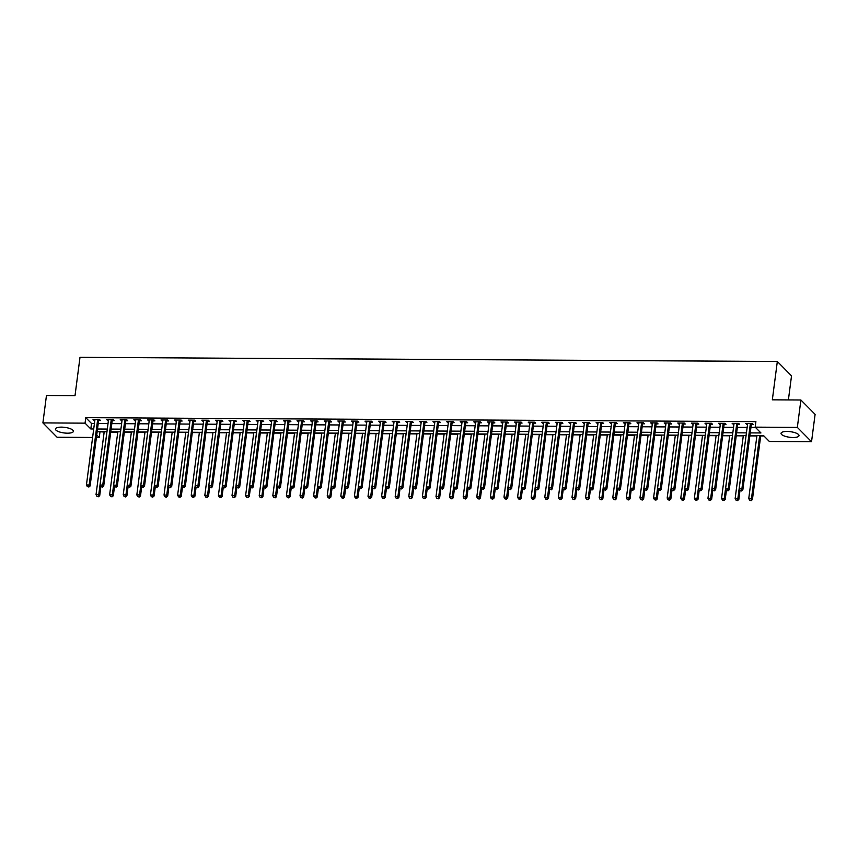 <?xml version="1.0" encoding="UTF-8"?>
<svg xmlns="http://www.w3.org/2000/svg" width="858" height="858" viewBox="0 0 858 858"><rect width="100%" height="100%" fill="white"/><g stroke="black" fill="none" stroke-linecap="round" stroke-linejoin="round"><path stroke-width="1.29" d="M61.422 427.134A9.063 2.81 7.4 0 1 73.402 431.327A9.063 2.81 7.4 0 1 67.407 433.183A9.063 2.81 7.4 0 1 55.427 429A9.063 2.81 7.4 0 1 61.422 427.134M787.033 431.456A9.063 2.81 7.4 0 1 799.013 435.649A9.063 2.81 7.4 0 1 793.017 437.505A9.063 2.81 7.4 0 1 781.037 433.311A9.063 2.81 7.4 0 1 787.033 431.456M788.395 399.925L791.526 375.836L777.327 361.486L79.998 357.325L75.011 395.677L46.461 395.506L42.9 422.897L85.06 423.155L90.809 428.968L93.704 428.989M777.327 361.486L772.339 399.828L800.9 400L815.1 414.35L811.539 441.741L769.39 441.495L763.631 435.671L749.881 435.596M99.667 431.724L104.161 432.046M110.725 432.089L117.76 432.132M124.324 432.175L131.36 432.207M137.923 432.25L144.959 432.293M151.512 432.335L158.558 432.378M165.111 432.411L172.158 432.453M178.711 432.496L185.757 432.539M192.31 432.571L199.356 432.614M205.909 432.657L212.956 432.7M219.509 432.732L226.555 432.775M233.108 432.818L240.154 432.861M246.707 432.893L253.754 432.936M260.306 432.979L267.342 433.022M273.906 433.065L280.941 433.097M287.505 433.14L294.541 433.183M301.104 433.226L308.14 433.269M314.693 433.301L321.739 433.344M328.292 433.387L335.339 433.429M341.892 433.462L348.938 433.505M355.491 433.547L362.537 433.59M369.09 433.622L376.136 433.665M382.689 433.708L389.736 433.751M396.289 433.794L403.335 433.826M409.888 433.869L416.934 433.912M423.487 433.955L430.534 433.998M437.087 434.03L444.122 434.073M450.686 434.116L457.722 434.159M464.285 434.191L471.321 434.234M477.885 434.277L484.92 434.32M491.473 434.352L498.519 434.395M505.072 434.438L512.119 434.48M518.672 434.513L525.718 434.556M532.271 434.598L539.317 434.641M545.87 434.684L552.917 434.716M559.47 434.759L566.516 434.802M573.069 434.845L580.115 434.888M586.668 434.92L593.715 434.963M600.268 435.006L607.303 435.049M613.867 435.081L620.902 435.124M627.466 435.167L634.502 435.21M641.065 435.242L648.101 435.285M654.654 435.328L661.7 435.371M668.253 435.414L675.3 435.446M681.853 435.489L688.899 435.532M695.452 435.574L702.498 435.617M709.051 435.649L716.098 435.692M722.65 435.735L729.697 435.778M736.25 435.81L743.296 435.853M749.849 435.896L756.895 435.939M760.692 435.961L763.931 435.982M99.968 432.024L99.26 437.505L96.407 437.483M92.61 437.462L57.1 437.248L42.9 422.897M750.235 432.893L760.939 432.958L755.19 427.145L755.898 421.664L85.768 417.674L91.527 423.487L94.423 423.509M98.22 423.53L108.022 423.595M111.819 423.616L121.622 423.67M125.418 423.691L135.21 423.755M139.017 423.777L148.809 423.831M152.617 423.852L162.409 423.916M166.216 423.938L176.008 423.991M179.815 424.013L189.607 424.077M193.415 424.099L203.207 424.152M207.014 424.184L216.806 424.238M220.613 424.26L230.405 424.324M234.213 424.345L244.004 424.399M247.812 424.42L257.604 424.485M261.4 424.506L271.203 424.56M275 424.581L284.802 424.646M288.599 424.667L298.402 424.721M302.198 424.742L311.99 424.807M315.798 424.828L325.59 424.882M329.397 424.903L339.189 424.967M342.996 424.989L352.788 425.042M356.596 425.075L366.387 425.128M370.195 425.15L379.987 425.214M383.794 425.236L393.586 425.289M397.393 425.311L407.185 425.375M410.993 425.396L420.785 425.45M424.581 425.471L434.384 425.536M438.181 425.557L447.983 425.611M451.78 425.632L461.583 425.697M465.379 425.718L475.171 425.772M478.979 425.804L488.77 425.858M492.578 425.879L502.37 425.933M506.177 425.965L515.969 426.018M519.776 426.04L529.568 426.104M533.376 426.126L543.168 426.179M546.975 426.201L556.767 426.265M560.574 426.287L570.366 426.34M574.174 426.362L583.966 426.426M587.762 426.447L597.565 426.501M601.361 426.523L611.164 426.587M614.961 426.608L624.763 426.662M628.56 426.694L638.352 426.748M642.159 426.769L651.951 426.834M655.759 426.855L665.551 426.909M669.358 426.93L679.15 426.994M682.957 427.016L692.749 427.07M696.557 427.091L706.349 427.155M710.156 427.177L719.948 427.23M723.755 427.252L733.547 427.316M737.354 427.338L747.146 427.391M750.943 427.423L755.48 427.445M751.469 424.431L753.238 424.442L752.284 423.477L745.752 423.434L747.533 424.41M737.869 424.356L739.639 424.367L738.684 423.391L732.153 423.359L733.933 424.324M724.27 424.27L726.04 424.281L725.085 423.316L718.554 423.273L720.334 424.249M710.671 424.195L712.44 424.206L711.486 423.23L704.954 423.187L706.735 424.163M697.071 424.109L698.841 424.12L697.886 423.155L691.355 423.112L693.135 424.088M683.483 424.024L685.252 424.034L684.287 423.069L677.756 423.026L679.536 424.002M669.884 423.949L671.653 423.959L670.688 422.983L664.167 422.951L665.937 423.927M656.284 423.863L658.054 423.873L657.089 422.908L650.568 422.865L652.348 423.841M642.685 423.788L644.455 423.798L643.489 422.822L636.968 422.79L638.749 423.766M629.086 423.702L630.855 423.713L629.89 422.747L623.369 422.704L625.15 423.68M615.486 423.627L617.256 423.637L616.301 422.662L609.77 422.629L611.55 423.595M601.887 423.541L603.657 423.552L602.702 422.586L596.171 422.544L597.951 423.52M588.288 423.466L590.057 423.477L589.103 422.501L582.571 422.468L584.352 423.434M574.688 423.38L576.458 423.391L575.504 422.426L568.972 422.383L570.752 423.359M561.089 423.294L562.859 423.305L561.904 422.34L555.373 422.297L557.153 423.273M547.49 423.219L549.259 423.23L548.305 422.254L541.773 422.222L543.554 423.198M533.89 423.133L535.66 423.144L534.706 422.179L528.174 422.136L529.954 423.112M520.302 423.058L522.072 423.069L521.106 422.093L514.575 422.061L516.355 423.037M506.703 422.973L508.472 422.983L507.507 422.018L500.986 421.975L502.756 422.951M493.103 422.897L494.873 422.908L493.908 421.932L487.387 421.9L489.157 422.876M479.504 422.812L481.274 422.822L480.308 421.857L473.788 421.814L475.568 422.79M465.905 422.737L467.674 422.747L466.709 421.771L460.188 421.739L461.969 422.704M452.305 422.651L454.075 422.662L453.121 421.696L446.589 421.653L448.369 422.629M438.706 422.576L440.476 422.586L439.521 421.61L432.99 421.568L434.77 422.544M425.107 422.49L426.876 422.501L425.922 421.535L419.39 421.493L421.171 422.468M411.508 422.404L413.277 422.415L412.323 421.45L405.791 421.407L407.571 422.383M397.908 422.329L399.678 422.34L398.723 421.364L392.192 421.332L393.972 422.308M384.309 422.243L386.079 422.254L385.124 421.289L378.593 421.246L380.373 422.222M370.71 422.168L372.479 422.179L371.525 421.203L364.993 421.171L366.774 422.147M357.121 422.082L358.891 422.093L357.925 421.128L351.394 421.085L353.174 422.061M343.522 422.007L345.291 422.018L344.326 421.042L337.805 421.01L339.575 421.975M329.922 421.921L331.692 421.932L330.727 420.967L324.206 420.924L325.976 421.9M316.323 421.846L318.093 421.857L317.128 420.881L310.607 420.849L312.387 421.814M302.724 421.761L304.493 421.771L303.528 420.806L297.007 420.763L298.788 421.739M289.125 421.675L290.894 421.686L289.929 420.72L283.408 420.677L285.188 421.653M275.525 421.6L277.295 421.61L276.34 420.645L269.809 420.602L271.589 421.578M261.926 421.514L263.696 421.525L262.741 420.559L256.21 420.517L257.99 421.493M248.327 421.439L250.096 421.45L249.142 420.474L242.61 420.441L244.391 421.417M234.727 421.353L236.497 421.364L235.542 420.399L229.011 420.356L230.791 421.332M221.128 421.278L222.898 421.289L221.943 420.313L215.412 420.281L217.192 421.257M207.529 421.192L209.298 421.203L208.344 420.238L201.812 420.195L203.593 421.171M193.94 421.117L195.71 421.128L194.745 420.152L188.213 420.12L189.993 421.085M180.341 421.031L182.111 421.042L181.145 420.077L174.624 420.034L176.394 421.01M166.742 420.956L168.511 420.967L167.546 419.991L161.025 419.948L162.795 420.924M153.142 420.87L154.912 420.881L153.947 419.916L147.426 419.873L149.206 420.849M139.543 420.785L141.313 420.795L140.347 419.83L133.827 419.787L135.607 420.763M125.944 420.71L127.713 420.72L126.748 419.744L120.227 419.712L122.008 420.688M112.344 420.624L114.114 420.635L113.159 419.669L106.628 419.626L108.408 420.602M98.745 420.549L100.515 420.559L99.56 419.583L93.029 419.551L94.809 420.527M800.9 400L797.339 427.391L811.539 441.741M85.768 417.674L85.06 423.155M755.19 427.145L797.339 427.391M97.512 429.011L107.304 429.064M111.111 429.086L120.903 429.15M124.71 429.172L134.502 429.225M138.31 429.257L148.102 429.311M151.909 429.332L161.701 429.397M165.508 429.418L175.3 429.472M179.107 429.493L188.899 429.558M192.707 429.579L202.499 429.633M206.295 429.654L216.098 429.719M219.895 429.74L229.697 429.794M233.494 429.815L243.286 429.879M247.093 429.901L256.885 429.955M260.693 429.987L270.484 430.04M274.292 430.062L284.084 430.126M287.891 430.148L297.683 430.201M301.49 430.223L311.282 430.287M315.09 430.308L324.882 430.362M328.689 430.384L338.481 430.448M342.288 430.469L352.08 430.523M355.888 430.544L365.68 430.609M369.476 430.63L379.279 430.684M383.076 430.705L392.878 430.77M396.675 430.791L406.467 430.845M410.274 430.877L420.066 430.93M423.873 430.952L433.665 431.016M437.473 431.038L447.265 431.091M451.072 431.113L460.864 431.177M464.671 431.199L474.463 431.252M478.271 431.274L488.063 431.338M491.87 431.359L501.662 431.413M505.469 431.435L515.261 431.499M519.069 431.52L528.86 431.574M532.657 431.606L542.46 431.66M546.256 431.681L556.059 431.746M559.856 431.767L569.648 431.821M573.455 431.842L583.247 431.906M587.054 431.928L596.846 431.982M600.654 432.003L610.446 432.067M614.253 432.089L624.045 432.142M627.852 432.164L637.644 432.228M641.452 432.25L651.243 432.303M655.051 432.325L664.843 432.389M668.65 432.411L678.442 432.464M682.249 432.496L692.041 432.55M695.838 432.571L705.641 432.636M709.437 432.657L719.24 432.711M723.037 432.732L732.839 432.797M736.636 432.818L746.428 432.872M96.74 434.963L99.26 437.505M746.085 435.574L736.293 435.51M729.729 435.478L721.557 498.391L724.281 498.412L732.453 435.489L722.693 435.435M718.886 435.414L709.094 435.349M702.53 435.317L694.369 498.23L697.082 498.251L705.255 435.328L695.495 435.274M691.687 435.242L681.895 435.188M678.088 435.167L668.296 435.103M661.743 435.07L653.571 497.994L656.284 498.005L664.457 435.081L654.697 435.027M650.89 435.006L641.098 434.942M634.545 434.909L626.372 497.833L629.096 497.844L637.258 434.92L627.498 434.867M623.702 434.845L613.899 434.781M607.346 434.749L599.174 497.661L601.898 497.683L610.07 434.759L600.3 434.706M596.503 434.684L586.7 434.62M582.904 434.598L573.112 434.545M566.548 434.502L558.376 497.425L561.1 497.436L569.272 434.523L559.513 434.459M555.705 434.438L545.913 434.384M539.35 434.341L531.188 497.265L533.901 497.275L542.074 434.352L532.314 434.298M528.507 434.277L518.715 434.212M514.907 434.191L505.115 434.137M498.562 434.094L490.39 497.018L493.103 497.039L501.276 434.116L491.516 434.051M487.709 434.03L477.917 433.976M471.364 433.934L463.191 496.857L465.915 496.868L474.077 433.955L464.317 433.891M460.521 433.869L450.718 433.816M444.165 433.773L435.993 496.696L438.717 496.707L446.889 433.794L437.119 433.73M433.322 433.708L423.52 433.655M419.723 433.622L409.931 433.569M403.367 433.526L395.195 496.45L397.919 496.471L406.091 433.547L396.332 433.483M392.524 433.462L382.732 433.408M376.169 433.365L368.007 496.289L370.72 496.31L378.893 433.387L369.133 433.322M365.326 433.301L355.534 433.247M351.726 433.226L341.934 433.161M335.381 433.129L327.209 496.042L329.922 496.063L338.095 433.14L328.335 433.086M324.528 433.065L314.736 433M308.183 432.968L300.01 495.881L302.735 495.903L310.896 432.979L301.137 432.925M297.329 432.904L287.537 432.84M280.984 432.797L272.812 495.72L275.536 495.742L283.708 432.818L273.938 432.764M270.141 432.732L260.339 432.679M256.542 432.657L246.75 432.593M240.186 432.561L232.014 495.484L234.738 495.495L242.911 432.571L233.151 432.518M229.343 432.496L219.551 432.432M212.988 432.4L204.826 495.313L207.539 495.334L215.712 432.411L205.952 432.357M202.145 432.335L192.353 432.271M188.546 432.25L178.754 432.196M172.201 432.153L164.028 495.077L166.742 495.087L174.914 432.175L165.154 432.11M161.347 432.089L151.555 432.035M145.002 431.992L136.83 494.916L139.554 494.927L147.715 432.003L137.956 431.949M134.148 431.928L124.356 431.874M117.803 431.831L109.631 494.755L112.355 494.766L120.528 431.842L110.757 431.789M106.96 431.767L97.158 431.703M91.527 423.487L90.809 428.968M746.835 423.444L746.717 424.41M733.236 423.359L733.118 424.324M719.637 423.284L719.519 424.238M706.037 423.198L705.92 424.163M692.449 423.123L692.32 424.077M678.85 423.037L678.721 424.002M665.25 422.951L665.122 423.916M651.651 422.876L651.522 423.841M638.052 422.79L637.923 423.755M624.452 422.715L624.324 423.68M610.853 422.629L610.724 423.595M597.254 422.554L597.125 423.509M583.655 422.468L583.537 423.434M570.055 422.393L569.937 423.348M556.456 422.308L556.338 423.273M542.857 422.222L542.739 423.187M529.268 422.147L529.139 423.112M515.669 422.061L515.54 423.026M502.069 421.986L501.941 422.951M488.47 421.9L488.341 422.865M474.871 421.825L474.742 422.79M461.272 421.739L461.143 422.704M447.672 421.664L447.544 422.619M434.073 421.578L433.944 422.544M420.474 421.503L420.356 422.458M406.874 421.417L406.756 422.383M393.275 421.332L393.157 422.297M379.676 421.257L379.558 422.222M366.087 421.171L365.958 422.136M352.488 421.096L352.359 422.061M338.889 421.01L338.76 421.975M325.289 420.935L325.161 421.889M311.69 420.849L311.561 421.814M298.091 420.774L297.962 421.728M284.491 420.688L284.363 421.653M270.892 420.602L270.763 421.568M257.293 420.527L257.175 421.493M243.693 420.441L243.575 421.407M230.094 420.366L229.976 421.332M216.495 420.281L216.377 421.246M202.906 420.206L202.778 421.171M189.307 420.12L189.178 421.085M175.708 420.045L175.579 420.999M162.108 419.959L161.98 420.924M148.509 419.884L148.38 420.838M134.91 419.798L134.781 420.763M121.31 419.712L121.182 420.677M107.711 419.637L107.582 420.602M94.112 419.551L93.994 420.517M750.514 423.466L750.439 423.605A1.158 1.03 -44.7 0 0 750.31 424.013L741.88 488.878L739.156 488.856L747.586 423.991A1.158 1.03 -44.7 0 0 747.565 423.584L747.522 423.444M751.983 423.477L751.394 424.571A1.158 1.03 -44.7 0 0 751.265 424.978L742.846 489.843L741.88 488.878L741.173 490.583L740.079 490.583L741.173 490.583M741.548 490.98L742.846 489.843M739.156 488.856L740.079 490.583M756.928 435.639L748.755 498.552L751.479 498.573L752.434 499.538L760.735 435.66M750.761 500.278L749.678 500.278L751.147 500.675L751.479 498.573L759.652 435.649M749.678 500.278L748.755 498.552M752.434 499.538L751.147 500.675M736.915 423.38L736.84 423.52A1.158 1.03 -44.7 0 0 736.711 423.927L728.281 488.792L725.568 488.781L733.987 423.916A1.158 1.03 -44.7 0 0 733.965 423.509L733.922 423.369M738.384 423.391L737.794 424.495A1.158 1.03 -44.7 0 0 737.665 424.903L729.246 489.768L728.281 488.792L727.573 490.508L726.479 490.497L727.573 490.508M727.949 490.894L729.246 489.768M725.568 488.781L726.479 490.497M723.315 423.305L723.24 423.444A1.158 1.03 -44.7 0 0 723.112 423.852L714.682 488.717L711.968 488.695L720.388 423.831A1.158 1.03 -44.7 0 0 720.366 423.423L720.323 423.284M724.785 423.305L724.195 424.41A1.158 1.03 -44.7 0 0 724.066 424.817L715.647 489.682L714.682 488.717L713.974 490.422L712.88 490.422L713.974 490.422M714.36 490.808L715.647 489.682M711.968 488.695L712.88 490.422M709.716 423.219L709.641 423.359A1.158 1.03 -44.7 0 0 709.512 423.766L701.083 488.631L698.369 488.62L706.788 423.755A1.158 1.03 -44.7 0 0 706.767 423.337L706.724 423.198M711.185 423.23L710.606 424.324A1.158 1.03 -44.7 0 0 710.467 424.742L702.048 489.607L701.083 488.631L700.375 490.347L699.281 490.336L700.375 490.347M700.761 490.733L702.048 489.607M698.369 488.62L699.281 490.336M743.328 435.553L735.156 498.477L737.88 498.487L738.835 499.463L740.004 490.444M737.161 500.203L736.078 500.193L737.548 500.589L737.88 498.487L746.052 435.574M736.078 500.193L735.156 498.477M738.835 499.463L737.548 500.589M723.562 500.117L722.479 500.117L723.948 500.514L724.281 498.412L725.235 499.377L726.415 490.368M722.479 500.117L721.557 498.391M725.235 499.377L723.948 500.514M716.13 435.392L707.957 498.316L710.681 498.326L711.647 499.302L712.816 490.283M709.974 500.042L708.88 500.032L710.349 500.429L710.681 498.326L718.854 435.414M708.88 500.032L707.957 498.316M711.647 499.302L710.349 500.429M696.117 423.144L696.042 423.273A1.158 1.03 -44.7 0 0 695.913 423.691L687.483 488.556L684.77 488.534L693.189 423.67A1.158 1.03 -44.7 0 0 693.167 423.262L693.125 423.123M697.586 423.144L697.007 424.249A1.158 1.03 -44.7 0 0 696.868 424.656L688.448 489.521L687.483 488.556L686.775 490.261L685.681 490.261L686.775 490.261M687.161 490.647L688.448 489.521M684.77 488.534L685.681 490.261M696.374 499.957L695.28 499.957L696.75 500.343L697.082 498.251L698.047 499.217L699.216 490.208M695.28 499.957L694.369 498.23M698.047 499.217L696.75 500.343M682.518 423.058L682.442 423.198A1.158 1.03 -44.7 0 0 682.314 423.605L673.884 488.47L671.17 488.459L679.59 423.595A1.158 1.03 -44.7 0 0 679.568 423.176L679.525 423.037M683.987 423.069L683.408 424.163A1.158 1.03 -44.7 0 0 683.268 424.571L674.849 489.446L673.884 488.47L673.176 490.186L672.093 490.175L673.176 490.186M673.562 490.572L674.849 489.446M671.17 488.459L672.093 490.175M668.918 422.973L668.843 423.112A1.158 1.03 -44.7 0 0 668.714 423.52L660.295 488.395L657.571 488.374L665.99 423.509A1.158 1.03 -44.7 0 0 665.969 423.101L665.937 422.962M670.388 422.983L669.808 424.088A1.158 1.03 -44.7 0 0 669.68 424.495L661.25 489.36L660.295 488.395L659.577 490.1L658.494 490.09L659.577 490.1M659.963 490.486L661.25 489.36M657.571 488.374L658.494 490.09M655.319 422.897L655.244 423.037A1.158 1.03 -44.7 0 0 655.115 423.444L646.696 488.309L643.972 488.299L652.402 423.423A1.158 1.03 -44.7 0 0 652.37 423.015L652.337 422.876M656.788 422.908L656.209 424.002A1.158 1.03 -44.7 0 0 656.08 424.41L647.651 489.274L646.696 488.309L645.977 490.025L644.894 490.015L645.977 490.025M646.364 490.411L647.651 489.274M643.972 488.299L644.894 490.015M641.72 422.812L641.645 422.951A1.158 1.03 -44.7 0 0 641.516 423.359L633.097 488.223L630.373 488.213L638.802 423.348A1.158 1.03 -44.7 0 0 638.77 422.94L638.738 422.801M643.189 422.822L642.61 423.927A1.158 1.03 -44.7 0 0 642.481 424.335L634.051 489.199L633.097 488.223L632.378 489.939L631.295 489.929L632.378 489.939M632.764 490.326L634.051 489.199M630.373 488.213L631.295 489.929M628.12 422.737L628.056 422.876A1.158 1.03 -44.7 0 0 627.917 423.284L619.497 488.148L616.773 488.127L625.203 423.262A1.158 1.03 -44.7 0 0 625.171 422.855L625.139 422.715M629.59 422.747L629.011 423.841A1.158 1.03 -44.7 0 0 628.882 424.249L620.452 489.114L619.497 488.148L618.779 489.854L617.696 489.854L618.779 489.854M619.165 490.25L620.452 489.114M616.773 488.127L617.696 489.854M688.942 435.231L680.769 498.155L683.483 498.166L684.448 499.142L685.617 490.122M682.775 499.882L681.681 499.871L683.161 500.268L691.655 435.242M681.681 499.871L680.769 498.155M684.448 499.142L683.161 500.268M675.343 435.145L667.17 498.069L669.884 498.09L670.849 499.056L672.018 490.047M669.176 499.796L668.082 499.796L669.562 500.182L678.056 435.167M668.082 499.796L667.17 498.069M670.849 499.056L669.562 500.182M655.576 499.721L654.482 499.71L655.962 500.107L656.284 498.005L657.249 498.981L658.418 489.961M654.482 499.71L653.571 497.994M657.249 498.981L655.962 500.107M648.144 434.985L639.971 497.908L642.685 497.93L643.65 498.895L644.819 489.886M641.977 499.635L640.894 499.624L642.363 500.021L650.857 435.006M640.894 499.624L639.971 497.908M643.65 498.895L642.363 500.021M628.378 499.56L627.295 499.549L628.764 499.946L629.096 497.844L630.051 498.809L631.22 489.8M627.295 499.549L626.372 497.833M630.051 498.809L628.764 499.946M614.532 422.651L614.457 422.79A1.158 1.03 -44.7 0 0 614.317 423.198L605.898 488.063L603.174 488.052L611.604 423.187A1.158 1.03 -44.7 0 0 611.572 422.779L611.54 422.64M616.001 422.662L615.411 423.766A1.158 1.03 -44.7 0 0 615.283 424.174L606.853 489.039L605.898 488.063L605.18 489.779L604.096 489.768L605.18 489.779M605.566 490.165L606.853 489.039M603.174 488.052L604.096 489.768M620.945 434.824L612.773 497.747L615.497 497.758L616.452 498.734L617.621 489.714M614.778 499.474L613.695 499.463L615.165 499.86L615.497 497.758L623.669 434.845M613.695 499.463L612.773 497.747M616.452 498.734L615.165 499.86M600.932 422.576L600.857 422.715A1.158 1.03 -44.7 0 0 600.718 423.123L592.299 487.988L589.575 487.966L598.005 423.101A1.158 1.03 -44.7 0 0 597.972 422.694L597.94 422.554M602.402 422.586L601.812 423.68A1.158 1.03 -44.7 0 0 601.683 424.088L593.253 488.953L592.299 487.988L591.58 489.693L590.497 489.693L591.58 489.693M591.966 490.079L593.253 488.953M589.575 487.966L590.497 489.693M601.179 499.388L600.096 499.388L601.565 499.785L601.898 497.683L602.852 498.648L604.021 489.639M600.096 499.388L599.174 497.661M602.852 498.648L601.565 499.785M587.333 422.49L587.258 422.629A1.158 1.03 -44.7 0 0 587.129 423.037L578.7 487.902L575.975 487.891L584.405 423.026A1.158 1.03 -44.7 0 0 584.384 422.608L584.341 422.479M588.803 422.501L588.213 423.595A1.158 1.03 -44.7 0 0 588.084 424.013L579.654 488.878L578.7 487.902L577.992 489.618L576.898 489.607L577.992 489.618M578.367 490.004L579.654 488.878M575.975 487.891L576.898 489.607M593.747 434.663L585.574 497.586L588.298 497.597L589.253 498.573L590.422 489.553M587.58 499.313L586.497 499.302L587.966 499.699L588.298 497.597L596.471 434.684M586.497 499.302L585.574 497.586M589.253 498.573L587.966 499.699M573.734 422.415L573.659 422.554A1.158 1.03 -44.7 0 0 573.53 422.962L565.1 487.827L562.387 487.805L570.806 422.94A1.158 1.03 -44.7 0 0 570.785 422.533L570.742 422.393M575.203 422.415L574.613 423.52A1.158 1.03 -44.7 0 0 574.485 423.927L566.065 488.792L565.1 487.827L564.392 489.532L563.298 489.532L564.392 489.532M564.768 489.918L566.065 488.792M562.387 487.805L563.298 489.532M580.147 434.588L571.975 497.501L574.699 497.522L575.654 498.487L576.823 489.478M573.981 499.227L572.897 499.227L574.367 499.613L574.699 497.522L582.872 434.598M572.897 499.227L571.975 497.501M575.654 498.487L574.367 499.613M560.135 422.329L560.06 422.468A1.158 1.03 -44.7 0 0 559.931 422.876L551.501 487.741L548.788 487.73L557.207 422.865A1.158 1.03 -44.7 0 0 557.185 422.447L557.142 422.308M561.604 422.34L561.014 423.434A1.158 1.03 -44.7 0 0 560.885 423.841L552.466 488.717L551.501 487.741L550.793 489.457L549.699 489.446L550.793 489.457M551.168 489.843L552.466 488.717M548.788 487.73L549.699 489.446M560.381 499.152L559.298 499.142L560.767 499.538L561.1 497.436L562.054 498.412L563.234 489.392M559.298 499.142L558.376 497.425M562.054 498.412L560.767 499.538M546.535 422.254L546.46 422.383A1.158 1.03 -44.7 0 0 546.332 422.801L537.902 487.666L535.188 487.644L543.607 422.779A1.158 1.03 -44.7 0 0 543.586 422.372L543.543 422.233M548.005 422.254L547.425 423.359A1.158 1.03 -44.7 0 0 547.286 423.766L538.867 488.631L537.902 487.666L537.194 489.371L536.1 489.371L537.194 489.371M537.58 489.757L538.867 488.631M535.188 487.644L536.1 489.371M552.949 434.416L544.776 497.34L547.501 497.361L548.455 498.326L549.635 489.317M546.793 499.066L545.699 499.066L547.168 499.453L547.501 497.361L555.673 434.438M545.699 499.066L544.776 497.34M548.455 498.326L547.168 499.453M532.936 422.168L532.861 422.308A1.158 1.03 -44.7 0 0 532.732 422.715L524.302 487.58L521.589 487.569L530.008 422.694A1.158 1.03 -44.7 0 0 529.987 422.286L529.944 422.147M534.405 422.179L533.826 423.273A1.158 1.03 -44.7 0 0 533.687 423.68L525.268 488.545L524.302 487.58L523.595 489.296L522.501 489.285L523.595 489.296M523.981 489.682L525.268 488.545M521.589 487.569L522.501 489.285M519.337 422.082L519.262 422.222A1.158 1.03 -44.7 0 0 519.133 422.629L510.703 487.505L507.99 487.483L516.409 422.619A1.158 1.03 -44.7 0 0 516.387 422.211L516.344 422.072M520.806 422.093L520.227 423.198A1.158 1.03 -44.7 0 0 520.087 423.605L511.668 488.47L510.703 487.505L509.995 489.21L508.912 489.199L509.995 489.21M510.381 489.596L511.668 488.47M507.99 487.483L508.912 489.199M505.737 422.007L505.662 422.147A1.158 1.03 -44.7 0 0 505.534 422.554L497.114 487.419L494.39 487.398L502.809 422.533A1.158 1.03 -44.7 0 0 502.788 422.125L502.756 421.986M507.207 422.018L506.628 423.112A1.158 1.03 -44.7 0 0 506.499 423.52L498.069 488.384L497.114 487.419L496.396 489.124L495.313 489.124L496.396 489.124M496.782 489.521L498.069 488.384M494.39 487.398L495.313 489.124M492.138 421.921L492.063 422.061A1.158 1.03 -44.7 0 0 491.934 422.468L483.515 487.333L480.791 487.323L489.221 422.458A1.158 1.03 -44.7 0 0 489.189 422.05L489.157 421.911M493.607 421.932L493.028 423.037A1.158 1.03 -44.7 0 0 492.9 423.444L484.47 488.309L483.515 487.333L482.797 489.049L481.713 489.039L482.797 489.049M483.183 489.435L484.47 488.309M480.791 487.323L481.713 489.039M478.539 421.846L478.464 421.986A1.158 1.03 -44.7 0 0 478.335 422.393L469.916 487.258L467.192 487.237L475.622 422.372A1.158 1.03 -44.7 0 0 475.589 421.964L475.557 421.825M480.008 421.857L479.429 422.951A1.158 1.03 -44.7 0 0 479.3 423.359L470.87 488.223L469.916 487.258L469.197 488.963L468.114 488.963L469.197 488.963M469.583 489.36L470.87 488.223M467.192 487.237L468.114 488.963M464.939 421.761L464.875 421.9A1.158 1.03 -44.7 0 0 464.736 422.308L456.317 487.172L453.592 487.162L462.022 422.297A1.158 1.03 -44.7 0 0 461.99 421.889L461.958 421.75M466.409 421.771L465.83 422.876A1.158 1.03 -44.7 0 0 465.701 423.284L457.271 488.148L456.317 487.172L455.598 488.888L454.515 488.878L455.598 488.888M455.984 489.274L457.271 488.148M453.592 487.162L454.515 488.878M451.34 421.686L451.276 421.825A1.158 1.03 -44.7 0 0 451.136 422.233L442.717 487.097L439.993 487.076L448.423 422.211A1.158 1.03 -44.7 0 0 448.391 421.804L448.359 421.664M452.82 421.686L452.23 422.79A1.158 1.03 -44.7 0 0 452.102 423.198L443.672 488.063L442.717 487.097L441.999 488.803L440.915 488.803L441.999 488.803M442.385 489.189L443.672 488.063M439.993 487.076L440.915 488.803M437.752 421.6L437.677 421.739A1.158 1.03 -44.7 0 0 437.537 422.147L429.118 487.012L426.394 487.001L434.824 422.136A1.158 1.03 -44.7 0 0 434.791 421.718L434.759 421.578M439.221 421.61L438.631 422.704A1.158 1.03 -44.7 0 0 438.502 423.123L430.072 487.988L429.118 487.012L428.399 488.728L427.316 488.717L428.399 488.728M428.786 489.114L430.072 487.988M426.394 487.001L427.316 488.717M424.152 421.525L424.077 421.653A1.158 1.03 -44.7 0 0 423.949 422.072L415.519 486.936L412.795 486.915L421.224 422.05A1.158 1.03 -44.7 0 0 421.203 421.643L421.16 421.503M425.622 421.525L425.032 422.629A1.158 1.03 -44.7 0 0 424.903 423.037L416.473 487.902L415.519 486.936L414.811 488.642L413.717 488.642L414.811 488.642M415.186 489.028L416.473 487.902M412.795 486.915L413.717 488.642M410.553 421.439L410.478 421.578A1.158 1.03 -44.7 0 0 410.349 421.986L401.919 486.851L399.206 486.84L407.625 421.975A1.158 1.03 -44.7 0 0 407.604 421.557L407.561 421.417M412.022 421.45L411.432 422.544A1.158 1.03 -44.7 0 0 411.304 422.951L402.885 487.827L401.919 486.851L401.212 488.567L400.118 488.556L401.212 488.567M401.587 488.953L402.885 487.827M399.206 486.84L400.118 488.556M396.954 421.353L396.879 421.493A1.158 1.03 -44.7 0 0 396.75 421.9L388.32 486.776L385.607 486.754L394.026 421.889A1.158 1.03 -44.7 0 0 394.004 421.482L393.961 421.342M398.423 421.364L397.833 422.468A1.158 1.03 -44.7 0 0 397.704 422.876L389.285 487.741L388.32 486.776L387.612 488.481L386.518 488.47L387.612 488.481M387.988 488.867L389.285 487.741M385.607 486.754L386.518 488.47M383.354 421.278L383.279 421.417A1.158 1.03 -44.7 0 0 383.151 421.825L374.721 486.69L372.007 486.679L380.426 421.804A1.158 1.03 -44.7 0 0 380.405 421.396L380.362 421.257M384.824 421.289L384.245 422.383A1.158 1.03 -44.7 0 0 384.105 422.79L375.686 487.655L374.721 486.69L374.013 488.406L372.919 488.395L374.013 488.406M374.399 488.792L375.686 487.655M372.007 486.679L372.919 488.395M369.755 421.192L369.68 421.332A1.158 1.03 -44.7 0 0 369.551 421.739L361.121 486.604L358.408 486.593L366.827 421.728A1.158 1.03 -44.7 0 0 366.806 421.321L366.763 421.181M371.224 421.203L370.645 422.308A1.158 1.03 -44.7 0 0 370.506 422.715L362.087 487.58L361.121 486.604L360.414 488.32L359.32 488.309L360.414 488.32M360.8 488.706L362.087 487.58M358.408 486.593L359.32 488.309M356.156 421.117L356.081 421.257A1.158 1.03 -44.7 0 0 355.952 421.664L347.522 486.529L344.809 486.507L353.228 421.643A1.158 1.03 -44.7 0 0 353.206 421.235L353.164 421.096M357.625 421.128L357.046 422.222A1.158 1.03 -44.7 0 0 356.907 422.629L348.487 487.494L347.522 486.529L346.814 488.234L345.731 488.234L346.814 488.234M347.2 488.631L348.487 487.494M344.809 486.507L345.731 488.234M342.556 421.031L342.481 421.171A1.158 1.03 -44.7 0 0 342.353 421.578L333.934 486.443L331.209 486.432L339.629 421.568A1.158 1.03 -44.7 0 0 339.607 421.16L339.575 421.021M344.026 421.042L343.447 422.147A1.158 1.03 -44.7 0 0 343.307 422.554L334.888 487.419L333.934 486.443L333.215 488.159L332.132 488.148L333.215 488.159M333.601 488.545L334.888 487.419M331.209 486.432L332.132 488.148M328.957 420.956L328.882 421.096A1.158 1.03 -44.7 0 0 328.753 421.503L320.334 486.368L317.61 486.347L326.04 421.482A1.158 1.03 -44.7 0 0 326.008 421.074L325.976 420.935M330.427 420.967L329.847 422.061A1.158 1.03 -44.7 0 0 329.719 422.468L321.289 487.333L320.334 486.368L319.616 488.073L318.533 488.073L319.616 488.073M320.002 488.459L321.289 487.333M317.61 486.347L318.533 488.073M315.358 420.87L315.283 421.01A1.158 1.03 -44.7 0 0 315.154 421.417L306.735 486.282L304.011 486.272L312.441 421.407A1.158 1.03 -44.7 0 0 312.409 420.988L312.376 420.86M316.827 420.881L316.248 421.975A1.158 1.03 -44.7 0 0 316.119 422.393L307.69 487.258L306.735 486.282L306.016 487.998L304.933 487.988L306.016 487.998M306.403 488.384L307.69 487.258M304.011 486.272L304.933 487.988M301.759 420.795L301.694 420.935A1.158 1.03 -44.7 0 0 301.555 421.342L293.136 486.207L290.412 486.186L298.841 421.321A1.158 1.03 -44.7 0 0 298.809 420.913L298.777 420.774M303.228 420.795L302.649 421.9A1.158 1.03 -44.7 0 0 302.52 422.308L294.09 487.172L293.136 486.207L292.417 487.912L291.334 487.912L292.417 487.912M292.803 488.299L294.09 487.172M290.412 486.186L291.334 487.912M288.159 420.71L288.095 420.849A1.158 1.03 -44.7 0 0 287.956 421.257L279.536 486.121L276.812 486.111L285.242 421.246A1.158 1.03 -44.7 0 0 285.21 420.828L285.178 420.688M289.639 420.72L289.049 421.814A1.158 1.03 -44.7 0 0 288.921 422.222L280.491 487.097L279.536 486.121L278.818 487.837L277.735 487.827L278.818 487.837M279.204 488.223L280.491 487.097M276.812 486.111L277.735 487.827M274.571 420.635L274.496 420.763A1.158 1.03 -44.7 0 0 274.356 421.181L265.937 486.046L263.213 486.025L271.643 421.16A1.158 1.03 -44.7 0 0 271.611 420.752L271.578 420.613M276.04 420.635L275.45 421.739A1.158 1.03 -44.7 0 0 275.321 422.147L266.892 487.012L265.937 486.046L265.219 487.752L264.135 487.752L265.219 487.752M265.605 488.138L266.892 487.012M263.213 486.025L264.135 487.752M260.971 420.549L260.896 420.688A1.158 1.03 -44.7 0 0 260.768 421.096L252.338 485.96L249.614 485.95L258.043 421.074A1.158 1.03 -44.7 0 0 258.022 420.667L257.979 420.527M262.441 420.559L261.851 421.653A1.158 1.03 -44.7 0 0 261.722 422.061L253.292 486.936L252.338 485.96L251.63 487.676L250.536 487.666L251.63 487.676M252.005 488.063L253.292 486.936M249.614 485.95L250.536 487.666M247.372 420.463L247.297 420.602A1.158 1.03 -44.7 0 0 247.168 421.01L238.738 485.885L236.025 485.864L244.444 420.999A1.158 1.03 -44.7 0 0 244.423 420.592L244.38 420.452M248.841 420.474L248.252 421.578A1.158 1.03 -44.7 0 0 248.123 421.986L239.704 486.851L238.738 485.885L238.031 487.591L236.937 487.58L238.031 487.591M238.406 487.977L239.704 486.851M236.025 485.864L236.937 487.58M233.773 420.388L233.698 420.527A1.158 1.03 -44.7 0 0 233.569 420.935L225.139 485.8L222.426 485.778L230.845 420.913A1.158 1.03 -44.7 0 0 230.823 420.506L230.781 420.366M235.242 420.399L234.652 421.493A1.158 1.03 -44.7 0 0 234.524 421.9L226.104 486.765L225.139 485.8L224.431 487.505L223.337 487.505L224.431 487.505M224.807 487.902L226.104 486.765M222.426 485.778L223.337 487.505M220.174 420.302L220.098 420.441A1.158 1.03 -44.7 0 0 219.97 420.849L211.54 485.714L208.826 485.703L217.246 420.838A1.158 1.03 -44.7 0 0 217.224 420.431L217.181 420.291M221.643 420.313L221.064 421.417A1.158 1.03 -44.7 0 0 220.924 421.825L212.505 486.69L211.54 485.714L210.832 487.43L209.738 487.419L210.832 487.43M211.218 487.816L212.505 486.69M208.826 485.703L209.738 487.419M206.574 420.227L206.499 420.366A1.158 1.03 -44.7 0 0 206.37 420.774L197.941 485.639L195.227 485.617L203.646 420.752A1.158 1.03 -44.7 0 0 203.625 420.345L203.582 420.206M208.044 420.238L207.464 421.332A1.158 1.03 -44.7 0 0 207.325 421.739L198.906 486.604L197.941 485.639L197.233 487.344L196.139 487.344L197.233 487.344M197.619 487.741L198.906 486.604M195.227 485.617L196.139 487.344M192.975 420.141L192.9 420.281A1.158 1.03 -44.7 0 0 192.771 420.688L184.341 485.553L181.628 485.542L190.047 420.677A1.158 1.03 -44.7 0 0 190.026 420.27L189.983 420.13M194.444 420.152L193.865 421.257A1.158 1.03 -44.7 0 0 193.726 421.664L185.307 486.529L184.341 485.553L183.633 487.269L182.55 487.258L183.633 487.269M184.02 487.655L185.307 486.529M181.628 485.542L182.55 487.258M533.193 498.991L532.099 498.981L533.569 499.377L533.901 497.275L534.866 498.251L536.036 489.232M532.099 498.981L531.188 497.265M534.866 498.251L533.569 499.377M525.761 434.255L517.589 497.179L520.302 497.2L521.267 498.166L522.436 489.157M519.594 498.906L518.5 498.906L519.969 499.292L520.302 497.2L528.474 434.277M518.5 498.906L517.589 497.179M521.267 498.166L519.969 499.292M512.162 434.18L503.989 497.104L506.703 497.114L507.668 498.09L508.837 489.071M505.995 498.83L504.901 498.82L506.381 499.217L514.875 434.191M504.901 498.82L503.989 497.104M507.668 498.09L506.381 499.217M492.395 498.745L491.302 498.734L492.782 499.131L493.103 497.039L494.069 498.005L495.238 488.985M491.302 498.734L490.39 497.018M494.069 498.005L492.782 499.131M484.963 434.019L476.791 496.932L479.504 496.954L480.469 497.919L481.638 488.91M478.796 498.659L477.713 498.659L479.182 499.056L487.676 434.03M477.713 498.659L476.791 496.932M480.469 497.919L479.182 499.056M465.197 498.584L464.114 498.573L465.583 498.97L465.915 496.868L466.87 497.844L468.039 488.824M464.114 498.573L463.191 496.857M466.87 497.844L465.583 498.97M457.764 433.858L449.592 496.771L452.316 496.793L453.271 497.758L454.44 488.749M451.598 498.498L450.514 498.498L451.984 498.895L452.316 496.793L460.489 433.869M450.514 498.498L449.592 496.771M453.271 497.758L451.984 498.895M437.998 498.423L436.915 498.412L438.384 498.809L438.717 496.707L439.671 497.683L440.84 488.663M436.915 498.412L435.993 496.696M439.671 497.683L438.384 498.809M430.566 433.698L422.393 496.61L425.118 496.632L426.072 497.597L427.241 488.588M424.399 498.337L423.316 498.337L424.785 498.723L425.118 496.632L433.29 433.708M423.316 498.337L422.393 496.61M426.072 497.597L424.785 498.723M416.967 433.612L408.794 496.535L411.518 496.546L412.473 497.522L413.642 488.502M410.8 498.262L409.716 498.251L411.186 498.648L411.518 496.546L419.691 433.622M409.716 498.251L408.794 496.535M412.473 497.522L411.186 498.648M397.2 498.176L396.117 498.176L397.586 498.562L397.919 496.471L398.873 497.436L400.053 488.427M396.117 498.176L395.195 496.45M398.873 497.436L397.586 498.562M389.768 433.451L381.596 496.374L384.32 496.385L385.274 497.361L386.454 488.341M383.612 498.101L382.518 498.09L383.987 498.487L384.32 496.385L392.492 433.462M382.518 498.09L381.596 496.374M385.274 497.361L383.987 498.487M370.012 498.015L368.919 498.005L370.388 498.401L370.72 496.31L371.686 497.275L372.855 488.266M368.919 498.005L368.007 496.289M371.686 497.275L370.388 498.401M362.58 433.29L354.408 496.214L357.121 496.224L358.086 497.19L359.255 488.181M356.413 497.94L355.319 497.93L356.789 498.326L357.121 496.224L365.294 433.301M355.319 497.93L354.408 496.214M358.086 497.19L356.789 498.326M348.981 433.204L340.808 496.128L343.522 496.149L344.487 497.114L345.656 488.095M342.814 497.854L341.72 497.844L343.2 498.241L351.694 433.226M341.72 497.844L340.808 496.128M344.487 497.114L343.2 498.241M329.215 497.769L328.121 497.769L329.601 498.166L329.922 496.063L330.888 497.029L332.057 488.02M328.121 497.769L327.209 496.042M330.888 497.029L329.601 498.166M321.782 433.043L313.61 495.967L316.323 495.978L317.288 496.954L318.457 487.934M315.615 497.694L314.532 497.683L316.001 498.08L324.496 433.065M314.532 497.683L313.61 495.967M317.288 496.954L316.001 498.08M302.016 497.608L300.933 497.608L302.402 497.994L302.735 495.903L303.689 496.868L304.858 487.859M300.933 497.608L300.01 495.881M303.689 496.868L302.402 497.994M294.584 432.882L286.411 495.806L289.135 495.817L290.09 496.793L291.259 487.773M288.417 497.533L287.333 497.522L288.803 497.919L289.135 495.817L297.308 432.904M287.333 497.522L286.411 495.806M290.09 496.793L288.803 497.919M274.817 497.447L273.734 497.447L275.204 497.833L275.536 495.742L276.49 496.707L277.66 487.698M273.734 497.447L272.812 495.72M276.49 496.707L275.204 497.833M267.385 432.722L259.213 495.645L261.937 495.656L262.891 496.632L264.06 487.612M261.218 497.372L260.135 497.361L261.604 497.758L261.937 495.656L270.109 432.732M260.135 497.361L259.213 495.645M262.891 496.632L261.604 497.758M253.786 432.636L245.613 495.559L248.337 495.581L249.292 496.546L250.461 487.537M247.619 497.286L246.536 497.286L248.005 497.672L248.337 495.581L256.51 432.657M246.536 497.286L245.613 495.559M249.292 496.546L248.005 497.672M234.019 497.211L232.936 497.2L234.406 497.597L234.738 495.495L235.693 496.471L236.872 487.451M232.936 497.2L232.014 495.484M235.693 496.471L234.406 497.597M226.587 432.475L218.415 495.398L221.139 495.42L222.093 496.385L223.273 487.365M220.431 497.125L219.337 497.114L220.806 497.511L221.139 495.42L229.311 432.496M219.337 497.114L218.415 495.398M222.093 496.385L220.806 497.511M206.832 497.039L205.738 497.039L207.207 497.436L207.539 495.334L208.505 496.299L209.674 487.29M205.738 497.039L204.826 495.313M208.505 496.299L207.207 497.436M199.399 432.314L191.227 495.238L193.94 495.248L194.905 496.224L196.074 487.205M193.232 496.964L192.138 496.954L193.608 497.35L193.94 495.248L202.113 432.335M192.138 496.954L191.227 495.238M194.905 496.224L193.608 497.35M179.376 420.066L179.301 420.206A1.158 1.03 -44.7 0 0 179.172 420.613L170.753 485.478L168.029 485.456L176.448 420.592A1.158 1.03 -44.7 0 0 176.426 420.184L176.394 420.045M180.845 420.066L180.266 421.171A1.158 1.03 -44.7 0 0 180.126 421.578L171.707 486.443L170.753 485.478L170.034 487.183L168.951 487.183L170.034 487.183M170.42 487.569L171.707 486.443M168.029 485.456L168.951 487.183M185.8 432.239L177.627 495.152L180.341 495.173L181.306 496.139L182.475 487.13M179.633 496.879L178.539 496.879L180.019 497.275L188.513 432.25M178.539 496.879L177.627 495.152M181.306 496.139L180.019 497.275M165.776 419.98L165.701 420.12A1.158 1.03 -44.7 0 0 165.573 420.527L157.153 485.392L154.429 485.381L162.859 420.517A1.158 1.03 -44.7 0 0 162.827 420.098L162.795 419.959M167.246 419.991L166.667 421.085A1.158 1.03 -44.7 0 0 166.538 421.503L158.108 486.368L157.153 485.392L156.435 487.108L155.352 487.097L156.435 487.108M156.821 487.494L158.108 486.368M154.429 485.381L155.352 487.097M166.034 496.803L164.94 496.793L166.42 497.19L166.742 495.087L167.707 496.063L168.876 487.044M164.94 496.793L164.028 495.077M167.707 496.063L166.42 497.19M152.177 419.905L152.102 420.034A1.158 1.03 -44.7 0 0 151.973 420.452L143.554 485.317L140.83 485.296L149.26 420.431A1.158 1.03 -44.7 0 0 149.228 420.023L149.195 419.884M153.646 419.905L153.067 421.01A1.158 1.03 -44.7 0 0 152.939 421.417L144.509 486.282L143.554 485.317L142.836 487.022L141.752 487.022L142.836 487.022M143.222 487.408L144.509 486.282M140.83 485.296L141.752 487.022M158.601 432.078L150.429 494.991L153.142 495.012L154.108 495.978L155.277 486.969M152.434 496.718L151.351 496.718L152.821 497.104L161.315 432.089M151.351 496.718L150.429 494.991M154.108 495.978L152.821 497.104M138.578 419.819L138.513 419.959A1.158 1.03 -44.7 0 0 138.374 420.366L129.955 485.231L127.231 485.22L135.661 420.356A1.158 1.03 -44.7 0 0 135.628 419.937L135.596 419.798M140.047 419.83L139.468 420.924A1.158 1.03 -44.7 0 0 139.339 421.332L130.909 486.207L129.955 485.231L129.236 486.947L128.153 486.936L129.236 486.947M129.622 487.333L130.909 486.207M127.231 485.22L128.153 486.936M138.835 496.643L137.752 496.632L139.221 497.029L139.554 494.927L140.508 495.903L141.677 486.883M137.752 496.632L136.83 494.916M140.508 495.903L139.221 497.029M124.978 419.734L124.914 419.873A1.158 1.03 -44.7 0 0 124.775 420.281L116.356 485.156L113.631 485.135L122.061 420.27A1.158 1.03 -44.7 0 0 122.029 419.862L121.997 419.723M126.458 419.744L125.869 420.849A1.158 1.03 -44.7 0 0 125.74 421.257L117.31 486.121L116.356 485.156L115.637 486.861L114.554 486.851L115.637 486.861M116.023 487.247L117.31 486.121M113.631 485.135L114.554 486.851M131.403 431.906L123.23 494.83L125.954 494.851L126.909 495.817L128.078 486.808M125.236 496.557L124.153 496.557L125.622 496.943L125.954 494.851L134.127 431.928M124.153 496.557L123.23 494.83M126.909 495.817L125.622 496.943M111.39 419.659L111.315 419.798A1.158 1.03 -44.7 0 0 111.175 420.206L102.756 485.07L100.032 485.06L108.462 420.184A1.158 1.03 -44.7 0 0 108.43 419.776L108.398 419.637M112.859 419.669L112.269 420.763A1.158 1.03 -44.7 0 0 112.141 421.171L103.711 486.036L102.756 485.07L102.038 486.786L100.954 486.776L102.038 486.786M102.424 487.172L103.711 486.036M100.032 485.06L100.954 486.776M111.637 496.482L110.553 496.471L112.023 496.868L112.355 494.766L113.31 495.742L114.479 486.722M110.553 496.471L109.631 494.755M113.31 495.742L112.023 496.868M97.791 419.573L97.715 419.712A1.158 1.03 -44.7 0 0 97.587 420.12L89.157 484.984L86.433 484.974L94.863 420.109A1.158 1.03 -44.7 0 0 94.841 419.701L94.798 419.562M99.26 419.583L98.67 420.688A1.158 1.03 -44.7 0 0 98.541 421.096L90.111 485.96L89.157 484.984L88.449 486.701L87.355 486.69L88.449 486.701M88.824 487.087L90.111 485.96M86.433 484.974L87.355 486.69M104.204 431.746L96.032 494.669L98.756 494.691L99.71 495.656L100.879 486.647M98.037 496.396L96.954 496.385L98.423 496.782L98.756 494.691L106.928 431.767M96.954 496.385L96.032 494.669M99.71 495.656L98.423 496.782M750.439 423.605L751.394 424.571M750.31 424.013L751.265 424.978M736.84 423.52L737.794 424.495M736.711 423.927L737.665 424.903M723.24 423.444L724.195 424.41M723.112 423.852L724.066 424.817M709.641 423.359L710.606 424.324M709.512 423.766L710.467 424.742M696.042 423.273L697.007 424.249M695.913 423.691L696.868 424.656M682.442 423.198L683.408 424.163M682.314 423.605L683.268 424.571M668.843 423.112L669.808 424.088M668.714 423.52L669.68 424.495M655.244 423.037L656.209 424.002M655.115 423.444L656.08 424.41M641.645 422.951L642.61 423.927M641.516 423.359L642.481 424.335M628.056 422.876L629.011 423.841M627.917 423.284L628.882 424.249M614.457 422.79L615.411 423.766M614.317 423.198L615.283 424.174M600.857 422.715L601.812 423.68M600.718 423.123L601.683 424.088M587.258 422.629L588.213 423.595M587.129 423.037L588.084 424.013M573.659 422.554L574.613 423.52M573.53 422.962L574.485 423.927M560.06 422.468L561.014 423.434M559.931 422.876L560.885 423.841M546.46 422.383L547.425 423.359M546.332 422.801L547.286 423.766M532.861 422.308L533.826 423.273M532.732 422.715L533.687 423.68M519.262 422.222L520.227 423.198M519.133 422.629L520.087 423.605M505.662 422.147L506.628 423.112M505.534 422.554L506.499 423.52M492.063 422.061L493.028 423.037M491.934 422.468L492.9 423.444M478.464 421.986L479.429 422.951M478.335 422.393L479.3 423.359M464.875 421.9L465.83 422.876M464.736 422.308L465.701 423.284M451.276 421.825L452.23 422.79M451.136 422.233L452.102 423.198M437.677 421.739L438.631 422.704M437.537 422.147L438.502 423.123M424.077 421.653L425.032 422.629M423.949 422.072L424.903 423.037M410.478 421.578L411.432 422.544M410.349 421.986L411.304 422.951M396.879 421.493L397.833 422.468M396.75 421.9L397.704 422.876M383.279 421.417L384.245 422.383M383.151 421.825L384.105 422.79M369.68 421.332L370.645 422.308M369.551 421.739L370.506 422.715M356.081 421.257L357.046 422.222M355.952 421.664L356.907 422.629M342.481 421.171L343.447 422.147M342.353 421.578L343.307 422.554M328.882 421.096L329.847 422.061M328.753 421.503L329.719 422.468M315.283 421.01L316.248 421.975M315.154 421.417L316.119 422.393M301.694 420.935L302.649 421.9M301.555 421.342L302.52 422.308M288.095 420.849L289.049 421.814M287.956 421.257L288.921 422.222M274.496 420.763L275.45 421.739M274.356 421.181L275.321 422.147M260.896 420.688L261.851 421.653M260.768 421.096L261.722 422.061M247.297 420.602L248.252 421.578M247.168 421.01L248.123 421.986M233.698 420.527L234.652 421.493M233.569 420.935L234.524 421.9M220.098 420.441L221.064 421.417M219.97 420.849L220.924 421.825M206.499 420.366L207.464 421.332M206.37 420.774L207.325 421.739M192.9 420.281L193.865 421.257M192.771 420.688L193.726 421.664M179.301 420.206L180.266 421.171M179.172 420.613L180.126 421.578M165.701 420.12L166.667 421.085M165.573 420.527L166.538 421.503M152.102 420.034L153.067 421.01M151.973 420.452L152.939 421.417M138.513 419.959L139.468 420.924M138.374 420.366L139.339 421.332M124.914 419.873L125.869 420.849M124.775 420.281L125.74 421.257M111.315 419.798L112.269 420.763M111.175 420.206L112.141 421.171M97.715 419.712L98.67 420.688M97.587 420.12L98.541 421.096"/></g></svg>
